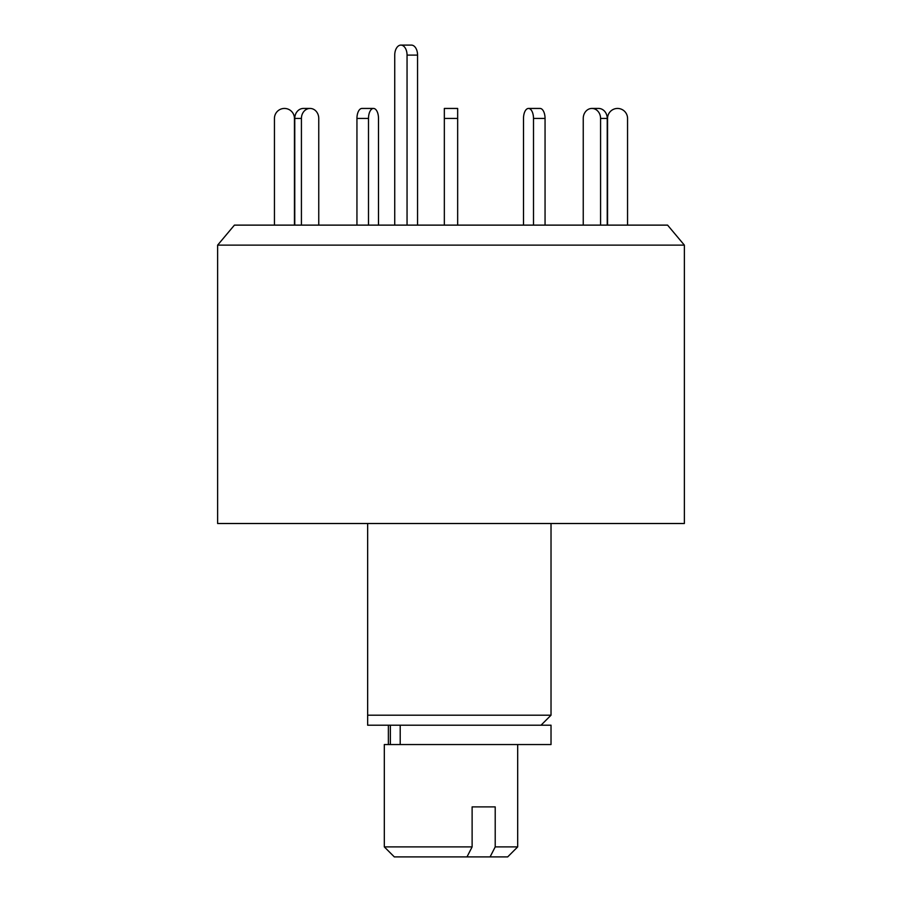 <?xml version="1.0" encoding="UTF-8"?>
<svg xmlns="http://www.w3.org/2000/svg" width="902" height="902" viewBox="0 0 902 902"><rect width="100%" height="100%" fill="white"/><g stroke="black" fill="none" stroke-linecap="round" stroke-linejoin="round"><path stroke-width="1.35" d="M217.63 245.13L684.37 245.13L667.581 225.128L234.419 225.128L217.63 245.13L217.63 523.51L684.37 523.51L684.37 245.13M367.655 523.51L367.655 715.207L551.021 715.207L551.021 523.51M367.655 725.208L367.655 715.207L367.655 725.208L551.021 725.208L551.021 744.545L384.32 744.545L384.32 846.899L472.118 846.899L466.988 856.9L394.321 856.9L384.32 846.899M394.738 225.128L394.738 55.101A10.001 6.156 90 0 1 400.894 45.1A10.001 6.156 90 0 1 407.05 55.101L407.05 225.128M400.894 45.1L411.402 45.1A10.001 6.156 90 0 1 417.558 55.101L417.558 225.128M378.502 118.444L378.502 225.128L378.502 118.444A10.001 5.006 -90 0 0 373.496 108.443L361.95 108.443L373.496 108.443A10.001 5.006 -90 0 0 368.501 118.444L356.944 118.444A10.001 5.006 -90 0 1 361.95 108.443M318.756 118.444L318.756 225.128L318.756 118.444A10.001 8.659 -90 0 0 310.096 108.443L303.422 108.443A10.001 8.659 -90 0 0 294.762 118.444L294.762 225.128M274.445 225.128L274.445 118.444A10.001 10.001 0 0 1 284.446 108.443A10.001 10.001 0 0 1 294.447 118.444L294.447 225.128M301.426 225.128L301.426 118.444A10.001 8.659 -90 0 1 310.096 108.443M356.944 225.128L356.944 118.444M368.501 225.128L368.501 118.444M444.336 225.128L444.336 108.443L457.664 108.443L457.664 118.444L444.336 118.444M457.664 225.128L457.664 118.444M533.499 225.128L533.499 118.444A10.001 5.006 -90 0 0 528.504 108.443A10.001 5.006 -90 0 0 523.498 118.444L523.498 225.128L523.498 118.444M545.056 225.128L545.056 118.444A10.001 5.006 -90 0 0 540.05 108.443L528.504 108.443L540.05 108.443M600.574 225.128L600.574 118.444A10.001 8.659 -90 0 0 591.904 108.443A10.001 8.659 -90 0 0 583.244 118.444L583.244 225.128L583.244 118.444M607.238 225.128L607.238 118.444A10.001 8.659 -90 0 0 598.578 108.443L591.904 108.443M627.555 225.128L627.555 118.444A10.001 10.001 0 0 0 617.554 108.443A10.001 10.001 0 0 0 607.553 118.444L607.553 225.128M472.118 806.895L495.209 806.895L472.118 806.895L472.118 846.899M495.209 806.895L495.209 846.899L517.68 846.899L517.68 744.545M517.68 846.899L507.679 856.9L490.09 856.9L495.209 846.899M466.988 856.9L490.09 856.9M400.206 725.208L400.206 744.545M417.558 55.101L407.05 55.101M301.426 118.444L294.762 118.444M545.056 118.444L533.499 118.444M607.238 118.444L600.574 118.444M541.02 725.208L551.021 715.207M388.379 725.208L388.379 744.545M390.363 725.208L390.363 744.545"/></g></svg>
